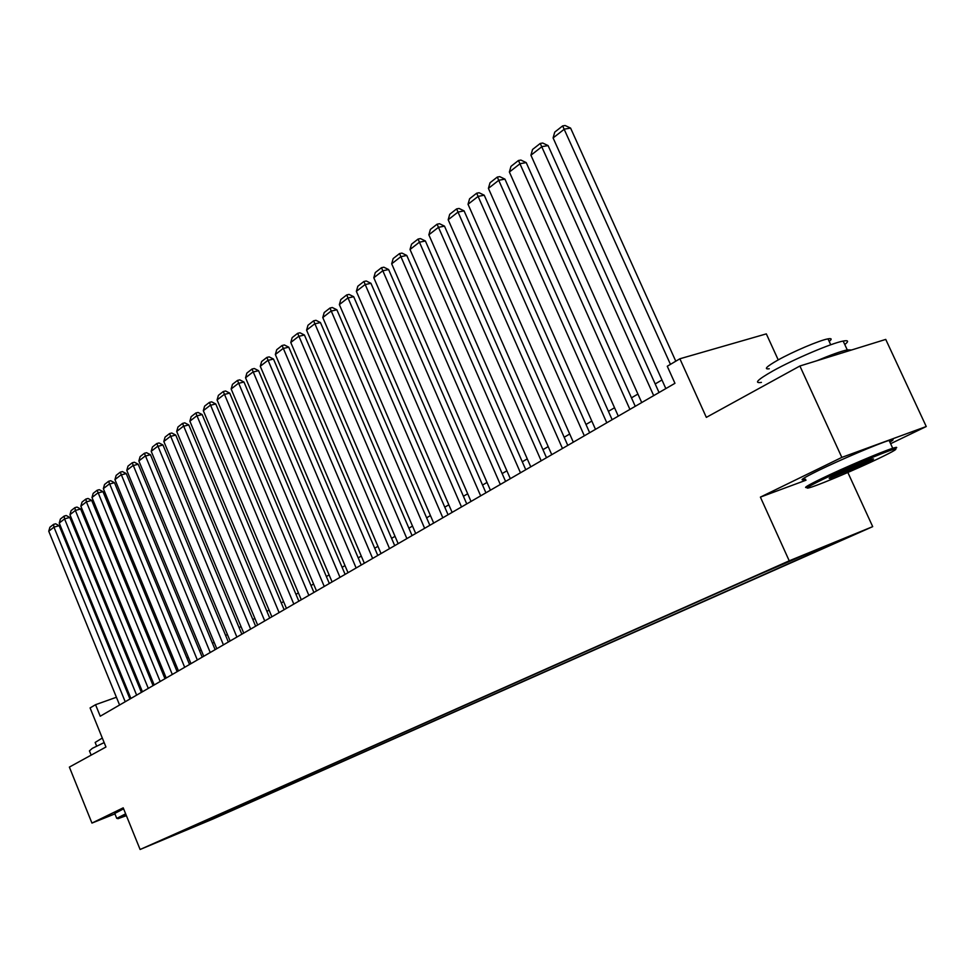 <?xml version="1.0" encoding="UTF-8"?>
<svg xmlns="http://www.w3.org/2000/svg" width="975" height="975" viewBox="0 0 975 975"><rect width="100%" height="100%" fill="white"/><g stroke="black" fill="none" stroke-linecap="round" stroke-linejoin="round"><path stroke-width="1.46" d="M773.248 568.12L791.298 560.442L773.248 568.12M778.233 359.909L766.326 333.877L679.88 358.776L667.266 366.247L674.956 383.309L100.23 716.223L95.55 704.693L90.09 707.923L105.946 747.008L69.371 767.093L91.942 823.083L114.928 813.881M890.626 443.71L926.25 426.526L885.739 339.41L799.89 366.003L841.827 457.397L760.39 497.116L789.226 560.808L872.698 526.634L847.848 472.473M789.226 560.808L140.107 849.493L212.879 819.049L872.698 526.634M926.25 426.526L841.827 457.397M165.762 838.549L152.417 844.192L165.713 838.415M208.382 819.353L209.601 819.975L223.226 814.271L823.643 548.096L808.275 554.397L837.866 541.271L803.595 555.311L757.831 575.079L179.632 832.126M209.601 819.975L179.485 832.565M679.88 358.776L706.339 417.373L799.89 366.003M140.107 849.493L123.216 807.836L91.942 823.083M116.427 697.259L95.55 704.693M661.964 379.97L655.188 383.943M637.918 394.058L631.471 397.837M614.543 407.757L608.412 411.34M591.813 421.066L585.999 424.466M569.705 434.009L564.184 437.251M548.194 446.611L542.953 449.682M527.268 458.872L522.283 461.784M506.878 470.803L502.149 473.582M487.025 482.43L482.54 485.062M467.683 493.764L463.43 496.263M448.829 504.806L444.783 507.171M430.438 515.58L426.611 517.822M412.51 526.073L408.891 528.206M395.021 536.323L391.584 538.334M377.947 546.317L374.705 548.23M361.286 556.079L358.215 557.883M345.004 565.61L342.103 567.316M329.111 574.921L326.381 576.53M313.584 584.025L311.001 585.536M298.411 592.91L295.973 594.336M283.567 601.599L281.288 602.94M269.063 610.094L266.918 611.349M254.877 618.406L252.854 619.588M240.996 626.535L239.107 627.644M227.419 634.493L225.652 635.517M214.122 642.269L212.477 643.244M201.106 649.898L199.57 650.8M188.37 657.357L186.944 658.198M175.89 664.67L174.574 665.438M163.666 671.824L162.447 672.543M151.686 678.844L150.564 679.502M139.949 685.717L138.925 686.315M128.444 692.457L127.506 693.006M222.702 812.979L223.226 814.271M808.275 554.397L807.337 553.776M195.829 824.923L196.548 825.764M760.39 497.116L806.02 480.2M119.584 705.01L48.75 531.229L53.966 527.146L59.17 525.683L55.624 523.794L53.54 524.379L53.966 527.146L125.214 701.744M129.955 699.002L59.17 525.683M48.75 531.229L49.896 527.243L53.54 524.379M125.933 814.515L117.914 818.72L126.384 815.648M116.756 818.378L125.641 813.808M91.15 755.125L89.432 750.872L92.345 748.337L104.154 742.584M96.635 746.119L95.16 742.45L102.302 738.026M116.659 818.171L114.757 813.443L123.618 808.811M823.119 479.249C806.678 487.268 802.925 489.852 811.882 486.976C823.57 483.112 857.732 468.548 878.707 458.482C894.428 450.901 899.352 447.891 893.453 449.426C884.459 451.913 845.215 468.561 823.119 479.249M808.007 487.159C802.193 488.694 806.837 485.782 821.925 478.433C843.582 467.939 881.802 451.657 892.734 448.268L894.014 447.866C897.378 446.903 897.597 447.306 894.684 449.085M837.33 473.935L871.041 459.518C875.769 458.006 873.795 459.359 865.118 463.564L830.334 478.262C827.543 478.993 829.871 477.555 837.33 473.935M761.426 382.395C753.687 383.528 757.477 379.726 772.822 370.987C793.723 359.251 831.687 343.09 843.168 341.055C848.445 340.068 848.981 341.226 844.777 344.541M769.251 368.769C763.596 369.537 766.326 366.722 777.453 360.336C792.553 351.78 819.743 340.238 827.994 338.861C831.748 338.203 832.15 339.056 829.189 341.457M805.557 479.188C798.196 481.26 802.462 478.396 818.33 470.559C839.926 459.981 878.122 443.698 889.102 440.408C894.16 438.86 894.416 439.42 889.882 442.102M833.198 475.983L863.96 462.759M816.733 360.787C830.663 354.949 840.828 351.305 847.251 349.879L851.626 349.976M130.894 698.453L59.243 523.039L64.569 518.895L69.798 517.42L66.215 515.519L64.118 516.104L64.569 518.895L136.634 695.138M141.399 692.372L69.798 517.42M59.243 523.039L60.401 519.017L64.118 516.104M142.435 691.775L69.944 514.702L75.368 510.461L80.632 508.999L77.013 507.073L74.904 507.658L75.368 510.461L148.285 688.387M153.075 685.608L80.632 508.999M69.944 514.702L71.102 510.632L74.904 507.658M154.196 684.962L80.852 506.183L86.397 501.869L91.687 500.394L88.018 498.469L85.91 499.054L86.397 501.869L160.168 681.501M164.982 678.71L91.687 500.394M80.852 506.183L82.034 502.088L85.91 499.054M166.201 678.003L91.991 497.506L97.646 493.094L102.96 491.632L99.255 489.682L97.134 490.267L172.307 674.481M177.133 671.678L102.96 491.632M91.991 497.506L93.173 493.362L97.134 490.267M178.462 670.91L103.35 488.646L109.115 484.148L114.465 482.686L110.723 480.724L108.591 481.309L184.689 667.302M189.54 664.487L114.465 482.686M103.35 488.646L104.544 484.465L108.591 481.309M190.978 663.658L114.952 479.602L120.839 475.008L126.214 473.558L122.423 471.571L120.278 472.156L197.328 659.977M202.203 657.15L126.214 473.558M114.952 479.602L116.159 475.373L120.278 472.156M203.751 656.26L126.787 470.377L132.795 465.684L138.206 464.234L134.379 462.235L132.21 462.808L210.234 652.507M215.134 649.667L138.206 464.234M126.787 470.377L128.005 466.099L132.21 462.808M216.791 648.704L138.864 460.943L145.007 456.166L150.455 454.716L146.579 452.692L144.398 453.278L223.421 644.865M228.345 642.013L150.455 454.716M138.864 460.943L140.107 456.629L144.398 453.278M230.112 640.989L151.21 451.327L157.487 446.44L162.959 444.99L159.035 442.955L156.841 443.528L236.888 637.065M241.837 634.201L162.959 444.99M151.21 451.327L152.453 446.964L156.841 443.528M243.738 633.104L163.824 441.492L170.223 436.495L175.732 435.057L171.758 433.01L169.565 433.582L250.648 629.094M255.633 626.206L175.732 435.057M163.824 441.492L165.08 437.092L169.565 433.582M257.644 625.036L176.694 431.45L183.251 426.343L188.784 424.917L184.762 422.845L182.557 423.406L264.725 620.941M269.722 618.053L188.784 424.917M176.694 431.45L177.974 426.989L182.557 423.406M271.879 616.797L189.869 421.188L196.56 415.959L202.13 414.546L198.059 412.449L195.829 413.022L279.106 612.605M284.127 609.704L202.13 414.546M189.869 421.188L191.149 416.678L195.829 413.022M286.418 608.376L203.324 410.694L210.161 405.356L215.767 403.942L211.648 401.834L209.406 402.395L293.816 604.086M298.85 601.173L215.767 403.942M203.324 410.694L204.616 406.136L209.406 402.395M301.287 599.759L217.084 399.957L224.079 394.509L229.71 393.096L225.542 390.975L223.287 391.523L308.856 595.372M313.926 592.447L229.71 393.096M217.084 399.957L218.388 395.362L223.287 391.523M316.509 590.947L231.148 388.988L238.302 383.407L243.969 382.017L239.752 379.86L237.486 380.421L324.248 586.462M329.331 583.513L243.969 382.017M231.148 388.988L232.477 384.333L237.486 380.421M332.085 581.929L245.542 377.764L252.866 372.06L258.558 370.671L254.292 368.501L252.013 369.05L340.007 577.334M345.113 574.372L258.558 370.671M245.542 377.764L246.882 373.059L252.013 369.05M348.014 572.691L260.276 366.283L267.772 360.433L273.488 359.056L269.161 356.874L266.87 357.411L356.131 567.998M361.25 565.025L273.488 359.056M260.276 366.283L261.629 361.518L266.87 357.411M364.333 563.245L275.352 354.522L283.018 348.538L288.771 347.173L284.383 344.967L282.092 345.503L372.633 558.431M377.788 555.445L288.771 347.173M275.352 354.522L276.717 349.708L282.092 345.503M381.042 553.568L290.782 342.493L298.63 336.363L304.419 335.01L299.983 332.78L297.668 333.316L389.549 548.633M394.717 545.647L304.419 335.01M290.782 342.493L292.171 337.618L297.668 333.316M398.166 543.648L306.589 330.159L314.633 323.895L320.446 322.554L315.949 320.3L313.621 320.824L406.88 538.602M412.072 535.592L320.446 322.554M306.589 330.159L307.99 325.236L313.621 320.824M415.703 533.483L322.774 317.545L331.025 311.11L336.875 309.794L332.304 307.515L329.964 308.039L424.637 528.316M429.841 525.293L336.875 309.794M322.774 317.545L324.2 312.548L329.964 308.039M433.68 523.075L339.361 304.602L347.819 298.009L353.693 296.705L349.062 294.413L346.71 294.925L442.833 517.774M448.061 514.739L353.693 296.705M339.361 304.602L340.799 299.557L346.71 294.925M452.12 512.399L356.362 291.342L365.028 284.59L370.939 283.298L366.247 280.983L363.882 281.495L461.504 506.951M466.745 503.917L370.939 283.298M356.362 291.342L357.825 286.236L363.882 281.495M471.023 501.442L373.803 277.753L382.688 270.818L388.623 269.551L383.857 267.211L381.481 267.711L480.663 495.861M485.916 492.814L388.623 269.551M373.803 277.753L375.278 272.573L381.481 267.711M490.413 490.206L391.682 263.811L400.798 256.705L406.77 255.45L401.932 253.086L399.543 253.573L500.309 484.477M505.586 481.431L406.77 255.45M391.682 263.811L393.169 258.57L399.543 253.573M510.327 478.676L410.024 249.502L419.372 242.214L425.38 240.983L420.469 238.582L418.068 239.07L520.479 472.802M525.769 469.731L425.38 240.983M410.024 249.502L411.535 244.189L418.068 239.07M530.766 466.842L428.854 234.817L438.445 227.333L444.478 226.127L439.506 223.714L437.092 224.189L541.186 460.797M546.5 457.726L444.478 226.127M428.854 234.817L430.377 229.442L437.092 224.189M551.753 454.679L448.183 219.753L458.031 212.062L464.088 210.88L459.042 208.443L456.617 208.906L562.465 448.476M567.779 445.392L464.088 210.88M448.183 219.753L449.719 214.305L456.617 208.906M573.324 442.187L468.024 204.275L478.152 196.377L484.234 195.219L479.115 192.745L476.678 193.208L584.33 435.813M589.656 432.729L484.234 195.219M468.024 204.275L469.597 198.754L476.678 193.208M595.493 429.341L488.414 188.37L498.822 180.253L504.94 179.132L499.724 176.633L497.287 177.072L606.803 422.797M612.142 419.701L504.94 179.132M488.414 188.37L490.011 182.776L497.287 177.072M618.284 416.142L509.377 172.027L520.077 163.69L526.207 162.593L520.918 160.071L518.468 160.497L629.923 409.403M635.261 406.307L526.207 162.593M509.377 172.027L510.985 166.359L518.468 160.497M641.721 402.565L530.924 155.22L541.929 146.64L548.084 145.58L542.709 143.032L540.247 143.447L653.701 395.631M659.051 392.535L548.084 145.58M530.924 155.22L532.557 149.468L540.247 143.447M665.84 388.598L553.093 137.938L564.403 129.114L570.594 128.091L565.122 125.507L562.648 125.909L670.459 364.357M675.785 361.201L570.594 128.091M553.093 137.938L554.738 132.113L562.648 125.909M889.102 440.408L892.734 448.268M830.724 344.784L827.994 338.861M843.168 341.055L847.251 349.879M830.676 477.323L830.334 478.262M893.453 449.426L894.014 447.866"/></g></svg>
